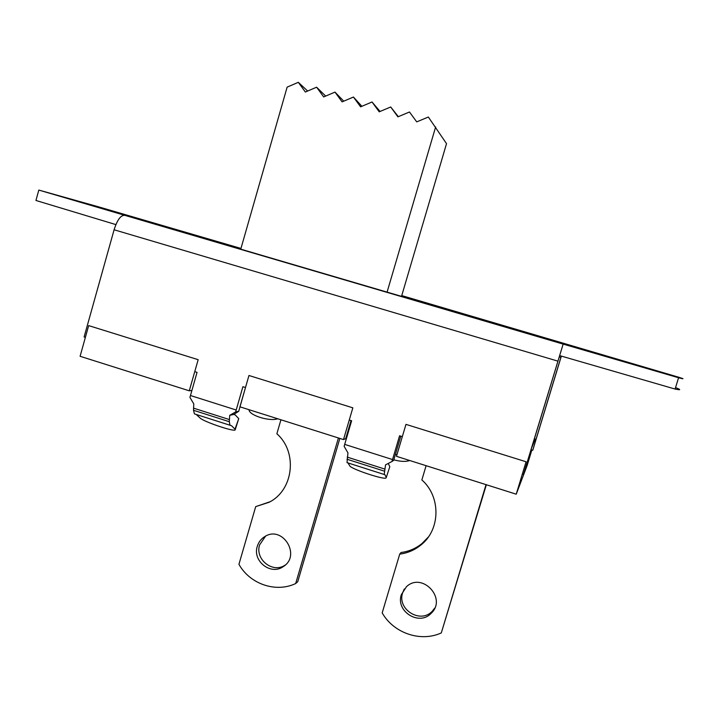 <?xml version="1.0" encoding="UTF-8"?>
<svg xmlns="http://www.w3.org/2000/svg" width="719" height="719" viewBox="0 0 719 719"><rect width="100%" height="100%" fill="white"/><g stroke="black" fill="none" stroke-linecap="round" stroke-linejoin="round"><path stroke-width="1.08" d="M516.233 494.196L526.074 461.76L405.965 424.372L396.475 456.322L516.233 494.196L527.171 465.418L531.844 450.04M343.511 439.579L352.84 407.835L248.963 375.498L239.93 406.819L343.511 439.579L345.731 438.626L351.034 420.57M396.924 454.803L395.405 454.318M346.324 438.815L345.731 438.626M189.277 390.803L198.165 359.689L88.671 325.608L80.088 356.282L189.277 390.803L191.874 390.462M531.566 448.063L535.188 439.021M420.732 545.164C414.575 550.107 407.565 553.091 399.719 554.133L401.049 552.516C408.832 551.482 415.789 548.516 421.9 543.609L420.732 545.164C440.522 529.948 441.115 496.793 421.864 479.933L426.115 465.696M486.035 484.642L441.295 632.927C420.615 642.435 393.599 633.133 382.184 612.885L399.719 554.133M401.346 594.667L406.424 586.731C422.179 571.623 447.344 598.576 431.13 613.343C419.204 626.33 395.432 611.33 401.346 594.667M441.295 632.927L486.35 484.741M421.9 543.609L428.371 537.003M404.312 588.951L402.658 592.744C396.789 609.281 420.381 624.164 432.227 611.267L434.743 608.085M338.415 437.961L295.662 583.549C275.835 593.004 249.897 584.08 238.933 564.316L255.703 506.616L269.077 502.275C293.559 490.241 297.927 452.188 276.869 433.773L280.931 419.788M257.303 546.332C258.606 542.081 261.114 538.828 264.835 536.563C282.648 524.987 301.477 555.634 283.214 566.626C270.829 575.667 252.243 561.036 257.303 546.332M295.662 583.549L297.738 581.734L339.844 438.419M255.703 506.616L270.02 501.754M265.572 536.149L259.658 544.804C254.652 559.346 272.977 573.861 285.29 564.999M531.035 449.788L532.698 450.301L533.013 449.474L561.35 356.103M532.698 450.301L561.287 356.085M235.661 411.924L242.905 386.705L245.494 387.523L238.735 411.277L235.661 411.924L229.721 415.321L233.81 414.432L235.347 415.043L238.735 418.638L234.996 429.18L231.536 425.729L230.017 425.253L229.298 421.694L229.721 415.321M349.263 420.013L351.636 420.759L344.131 446.328L347.96 452.907L347.016 462.623L384.207 474.495L385.546 464.86L391.963 461.499L399.575 435.777L402.316 436.631M522.3 474.207L523.423 474.558L523.899 473.327L559.652 355.608L675.087 389.051L678.583 377.754C684.407 379.264 684.515 379.111 678.907 377.286L401.75 295.59M240.973 248.441L97.317 206.479L38.817 190.068L563.139 344.104L523.423 474.558M85.381 337.382L84.105 336.977L114.096 229.774C117.179 220.149 120.594 215.349 124.324 215.358M194.75 371.633L197.051 372.352L189.924 397.418L193.77 403.889L193.519 410.288L194.427 413.892L230.017 425.253M393.796 459.827C400.591 461.643 405.911 461.868 409.749 460.519M235.275 429.549L238.735 418.638M388.224 463.458L389.806 466.676L386.247 477.533L384.944 474.711L384.207 474.495M389.644 467.17L389.806 466.676M249.017 409.695L249.026 409.821C249.008 415.294 269.535 421.72 277.714 418.773M196.161 414.441L200.071 418.018C203.432 421.568 233.028 431.688 235.113 430.007L234.996 429.18M347.96 462.919L349.776 465.876C350.953 468.914 383.281 479.762 386.013 478.036L386.247 477.533M589.616 351.223L657.912 371.238L589.616 351.223M81.409 202.165L142.497 220.014L81.409 202.165M115.885 224.598L35.95 200.475L38.817 190.068M559.652 355.608L563.139 344.104L678.583 377.754M675.689 387.685C681.199 389.788 681.001 390.246 675.087 389.051M401.687 295.806L470.514 315.992L459.926 313.511L240.766 249.16M400.798 436.154L393.653 460.376L391.963 461.499M233.81 414.432L238.735 411.277M325.662 96.085L316.603 87.197L305.359 92.023L298.313 82.317L287.133 87.134L240.748 249.214M343.736 101.172L334.982 92.104L323.676 96.93L316.603 87.197M361.873 106.295L353.451 97.038L342.091 101.873L334.982 92.104M380.072 111.463L372.029 101.99L360.605 106.834L353.451 97.038M398.335 116.667L390.705 106.978L379.219 111.822L372.029 101.99M401.517 296.381L446.526 143.656L428.344 117.026L416.732 121.879L409.471 111.993L397.922 116.838L390.705 106.978M307.66 91.034L298.313 82.317M387.083 292.139L435.642 126.948M560.901 357.352L559.247 356.858M344.68 444.387L392.529 459.549M557.845 361.109L114.096 229.774M190.436 395.513L236.183 410.01M346.962 459.216L384.368 471.143M384.701 469.04L347.214 457.104M193.519 410.288L229.298 421.694M229.325 419.545L193.465 408.122M432.227 611.267L431.13 613.343M285.209 565.08L283.214 566.626"/></g></svg>
